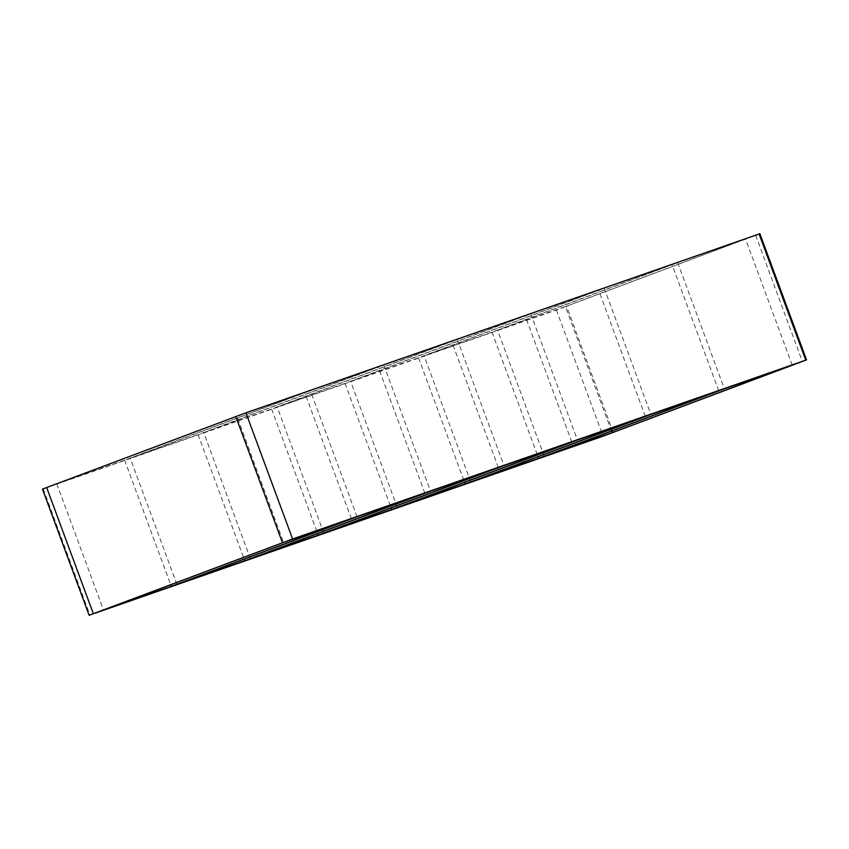 <?xml version="1.0" encoding="UTF-8"?>
<svg xmlns="http://www.w3.org/2000/svg" width="849" height="849" viewBox="0 0 849 849"><rect width="100%" height="100%" fill="white"/><g stroke="black" fill="none" stroke-linecap="round" stroke-linejoin="round"><path stroke-width="0.64" stroke-dasharray="4.25 3.18" d="M718.742 390.773L672.068 264.612L491.974 332.182L538.054 456.751M544.273 456.38L497.599 330.219L677.704 262.649L724.367 388.81M645.272 416.371L598.609 290.209L418.504 357.779L464.583 482.359M470.802 481.988L424.129 355.816L604.233 288.246L650.907 414.418M571.801 441.979L525.138 315.807L345.034 383.387L391.113 507.957M397.332 507.585L350.669 381.424L530.763 313.854L577.437 440.015M498.331 467.576L451.668 341.415L271.563 408.985L317.643 533.554M323.862 533.193L277.198 407.021L457.293 339.451L503.966 465.613M424.871 493.184L378.198 367.012L198.093 434.582L244.183 559.162M250.391 558.791L203.728 432.629L383.822 365.049L430.496 491.221M357.026 516.818L310.363 390.657L378.198 367.012M451.668 341.415L383.822 365.049M525.138 315.807L457.293 339.451M598.609 290.209L530.763 313.854M672.068 264.612L604.233 288.246M792.213 365.176L745.539 239.004L677.704 262.649M176.932 584.388L130.258 458.227L198.093 434.582M203.728 432.629L271.563 408.985M277.198 407.021L345.034 383.387M350.669 381.424L418.504 357.779M497.599 330.219L565.445 306.574L611.524 431.154M424.129 355.816L491.974 332.182M351.401 518.781L304.727 392.62L124.633 460.19L170.713 584.759M130.258 458.227L310.363 390.657M304.727 392.62L236.892 416.254L283.555 542.426M236.892 416.254L56.787 483.824L124.633 460.19M56.787 483.824L103.461 609.996M565.445 306.574L745.539 239.004M759.876 233.73L556.403 310.034L42.45 489.109M613.222 432.481L566.559 306.309M556.403 310.034L603.077 436.195M43.246 488.854L89.92 615.016M755.684 235.353L802.358 361.515"/><path stroke-width="1.27" d="M538.637 458.343L470.802 481.988L650.907 414.418L718.742 390.773L538.637 458.343L538.054 456.751M544.273 456.38L724.367 388.81L792.213 365.176L612.108 432.746L544.273 456.38M465.178 483.951L397.332 507.585L577.437 440.015L645.272 416.371L465.178 483.951L464.583 482.359M391.707 509.549L323.862 533.193L503.966 465.613L571.801 441.979L391.707 509.549L391.113 507.957M318.237 535.146L250.391 558.791L430.496 491.221L498.331 467.576L318.237 535.146L317.643 533.554M244.767 560.754L176.932 584.388L357.026 516.818L424.871 493.184L244.767 560.754L244.183 559.162M611.524 431.154L612.108 432.746M171.296 586.351L103.461 609.996L283.555 542.426L351.401 518.781L171.296 586.351L170.713 584.759M89.124 615.27L42.45 489.109L245.923 412.805L759.876 233.73L806.55 359.891L292.597 538.966L89.124 615.27L603.077 436.195L806.55 359.891M46.642 487.485L93.316 613.647M235.778 416.519L282.441 542.691M245.923 412.805L292.597 538.966M759.08 233.984L805.754 360.146"/></g></svg>
